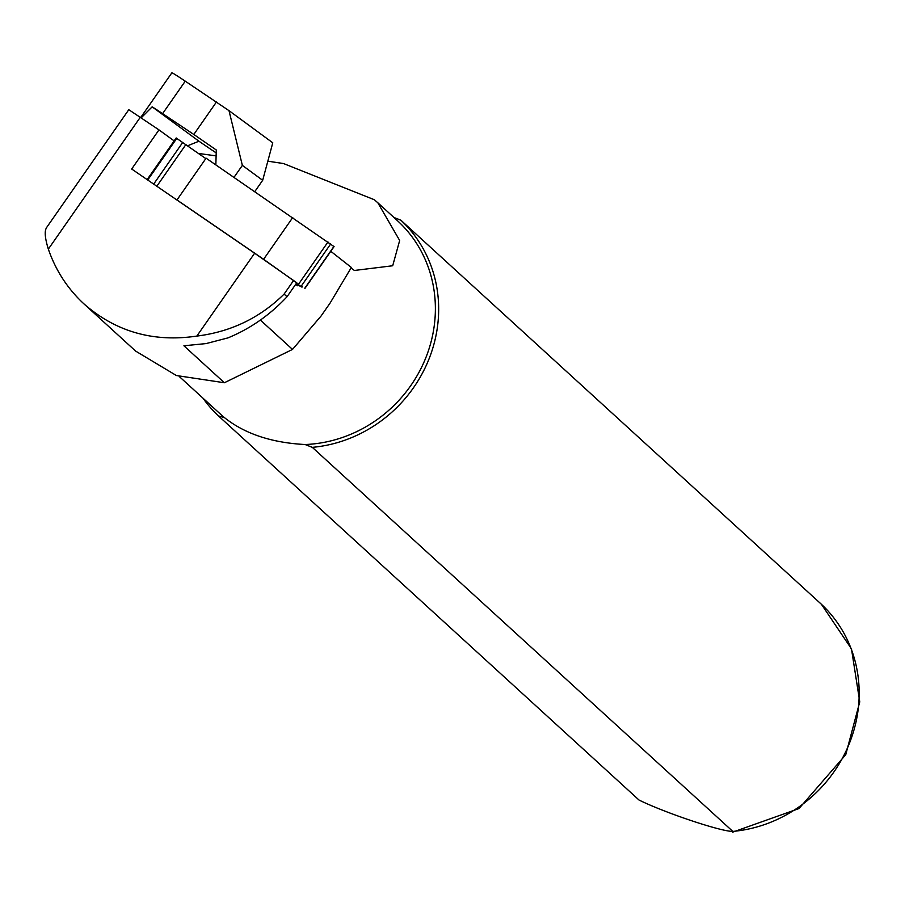 <?xml version="1.0" encoding="UTF-8"?>
<svg xmlns="http://www.w3.org/2000/svg" width="905" height="905" viewBox="0 0 905 905"><rect width="100%" height="100%" fill="white"/><g stroke="black" fill="none" stroke-linecap="round" stroke-linejoin="round"><path stroke-width="1.36" d="M321.105 315.969L330.054 303.13L321.105 315.969L292.519 349.421L224.383 382.747L183.907 345.778L206.091 343.583L227.913 337.904C250.108 328.809 269.814 315.098 287.032 296.75L284.102 294.08C259.995 317.859 230.911 331.864 196.838 336.083C153.522 342.486 115.931 331.796 84.075 304.001C67.683 288.876 55.771 270.584 48.338 249.124C44.922 238.06 44.322 230.967 46.54 227.822M196.838 336.083L254.622 253.219L296.783 282.767L287.032 296.75M174.133 140.886L158.975 129.89L131.678 169.02L254.622 253.219M284.102 294.08L293.695 280.335M135.739 351.151L176.396 375.53L224.383 382.747M330.054 303.13L351.344 267.461L330.789 251.296M298.017 285.098L297.564 285.754L295.72 284.294M292.519 349.421L260.391 320.087M198.614 153.465L216.114 155.875M267.823 161.18L283.514 163.545L374.353 199.745L377.838 202.788L399.671 240.481L392.702 265.753L354.398 270.471L351.05 268.016M179.269 376.514L220.582 414.241A131.089 122.322 -47.6 0 0 224.304 417.499L218.524 415.972L639.032 800.043C665.299 812.973 721.149 831.65 732.824 831.412L312.304 447.353A133.77 124.822 -47.6 0 0 429.343 358.12A133.77 124.822 -47.6 0 0 400.87 220.198L821.389 604.269A133.77 124.822 -47.6 0 1 849.863 742.179A133.77 124.822 -47.6 0 1 732.824 831.412L732.564 832.193L798.991 808.561L845.745 754.702L859.75 701.861L851.481 648.896L821.412 604.291M312.304 447.353L305.109 444.525C271.523 442.76 244.588 433.744 224.304 417.499M305.109 444.525A131.089 122.322 -47.6 0 0 425.271 359.115A131.089 122.322 -47.6 0 0 397.397 220.639L377.849 202.788M393.664 217.381L400.87 220.198M202.946 398.132A133.77 124.822 -47.6 0 0 218.524 415.972M158.975 129.89L128.883 109.754M140.761 117.412L171.871 72.807A48.157 1.075 34.9 0 1 185.254 81.167L228.999 110.659L272.778 142.809L262.676 180.299L254.825 191.555M216.442 101.993L193.806 134.46L162.606 113.634A48.157 1.075 -145.1 0 0 152.153 106.835L198.953 141.214A48.157 1.075 -145.1 0 0 214.847 152.006L216.205 152.911M193.806 134.46L216.295 149.992L215.843 164.846M228.999 110.659L242.359 165.377L262.676 180.299M242.359 165.377L234.033 177.312M152.153 106.835L141.259 117.763M187.742 145.728L198.953 141.214M176.656 138.341L205.808 158.601M178.534 201.114L176.973 199.948L206.102 158.183L333.877 246.488M296.433 283.265L302.01 287.134L302.338 286.659M302.01 287.134L295.901 284.023M176.973 199.948L263.615 259.283L292.745 217.517M152.436 183.251L157.527 186.735M263.615 259.283L296.716 282.869M48.338 249.124L140.377 117.152M185.254 81.167L162.606 113.634M147.719 180.016L176.792 138.329M156.825 186.226L185.955 144.449M153.692 184.066L182.821 142.3M298.865 283.751L327.995 241.974M301.569 285.697L330.698 243.92M304.781 288.22L333.911 246.454M46.121 228.23L128.815 109.652M135.716 351.163L84.075 304.001M147.13 179.609L176.181 137.956M304.94 288.367L334.069 246.59"/></g></svg>
